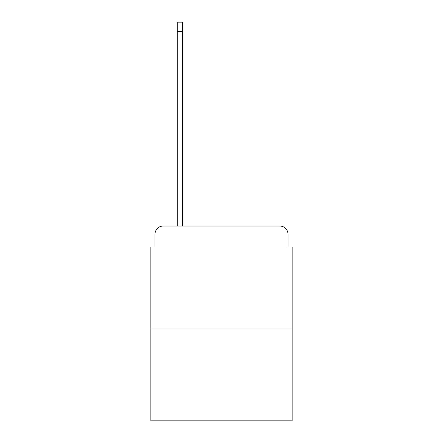 <?xml version="1.0" encoding="UTF-8"?>
<svg xmlns="http://www.w3.org/2000/svg" width="443" height="443" viewBox="0 0 443 443"><rect width="100%" height="100%" fill="white"/><g stroke="black" fill="none" stroke-linecap="round" stroke-linejoin="round"><path stroke-width="0.66" d="M154.984 234.269L154.984 247.039L154.984 234.269A8.24 8.24 0 0 1 163.218 226.03L177.222 226.03L177.222 22.15L182.577 22.15L182.577 31.625L177.222 31.625M292.136 328.999L150.864 328.999L150.864 420.85L292.136 420.85L292.136 247.039L288.016 247.039L288.016 234.269A8.24 8.24 0 0 0 279.782 226.03L163.218 226.03M150.864 328.999L150.864 247.039L154.984 247.039M182.577 31.625L182.577 226.03L189.371 226.03M253.629 226.03L279.782 226.03M288.016 247.039L288.016 234.269"/></g></svg>
